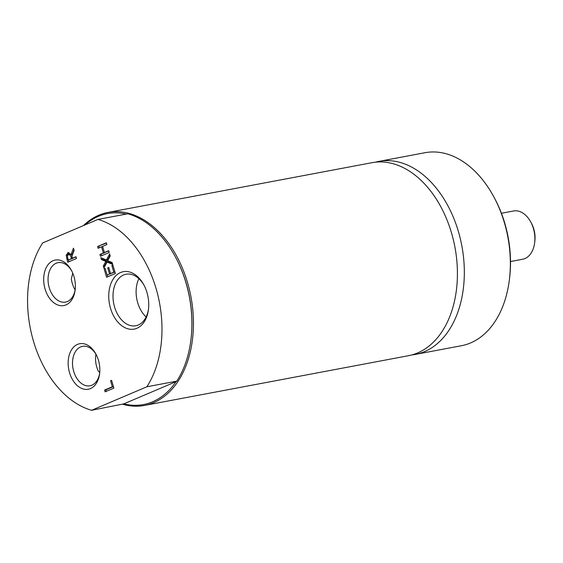 <?xml version="1.0" encoding="UTF-8"?>
<svg xmlns="http://www.w3.org/2000/svg" width="563" height="563" viewBox="0 0 563 563"><rect width="100%" height="100%" fill="white"/><g stroke="black" fill="none" stroke-linecap="round" stroke-linejoin="round"><path stroke-width="0.84" d="M146.099 316.962A26.222 17.58 79.3 0 1 138.885 278.664M72.803 273.245A74.281 49.797 -100.7 0 0 71.353 278.945A20.071 13.456 79.3 0 0 75.125 289.882M95.949 354.218A20.071 13.456 79.3 0 0 98.335 371.214A74.281 49.797 -100.7 0 0 99.742 372.432M99.7 372.924A20.071 13.456 79.3 0 1 91.846 385.212A20.071 13.456 79.3 0 1 89.96 385.782A20.071 13.456 79.3 0 1 73.331 369.982A20.071 13.456 79.3 0 1 80.65 346.907A20.071 13.456 79.3 0 1 82.529 346.329A20.071 13.456 79.3 0 1 96.273 354.767M75.231 289.255A20.071 13.456 79.3 0 1 67.377 301.536A20.071 13.456 79.3 0 1 65.498 302.106A20.071 13.456 79.3 0 1 48.861 286.307A20.071 13.456 79.3 0 1 56.18 263.231A20.071 13.456 79.3 0 1 58.066 262.661A20.071 13.456 79.3 0 1 71.811 271.092M148.533 308.749A26.222 17.58 79.3 0 1 138.252 325.013A26.222 17.58 79.3 0 1 135.789 325.759A26.222 17.58 79.3 0 1 114.064 305.118A26.222 17.58 79.3 0 1 123.621 274.976A26.222 17.58 79.3 0 1 126.084 274.223A26.222 17.58 79.3 0 1 144.142 285.427M411.813 354.936A98.215 65.836 -100.7 0 0 415.29 354.423A98.215 65.836 -100.7 0 0 458.479 231.801A98.215 65.836 -100.7 0 0 378.927 161.384A98.215 65.836 -100.7 0 0 375.5 162.172M415.29 354.423L461.336 345.745A98.215 65.836 -100.7 0 0 509.395 279.607L509.592 278.038A94.704 63.485 -100.7 0 0 504.884 223.574A94.704 63.485 -100.7 0 0 494.553 198.225L493.807 196.832A98.215 65.836 -100.7 0 0 424.974 152.714L378.927 161.384M509.395 279.607A98.215 65.836 -100.7 0 0 504.518 223.124A98.215 65.836 -100.7 0 0 493.807 196.832M146.88 386.774L176.803 381.137A98.215 65.836 -100.7 0 0 190.948 339.595A98.215 65.836 -100.7 0 0 175.353 256.819A98.215 65.836 -100.7 0 0 127.871 213.785L97.941 219.422L42.668 242.934A98.215 65.836 -100.7 0 0 33.407 340.96A98.215 65.836 -100.7 0 0 91.607 410.286L146.88 386.774A98.215 65.836 -100.7 0 0 156.141 288.749A98.215 65.836 -100.7 0 0 97.941 219.422M176.803 381.137L176.078 381.63A97.16 65.132 -100.7 0 1 123.797 403.868L91.607 410.286M190.948 339.595L191.005 339.123A97.16 65.132 -100.7 0 0 186.177 283.245A97.16 65.132 -100.7 0 0 175.579 257.235L175.353 256.819M126.316 214.081A97.16 65.132 -100.7 0 0 84.922 224.961M122.685 404.248A98.215 65.836 -100.7 0 0 144.417 405.444A98.215 65.836 -100.7 0 0 187.599 282.823A98.215 65.836 -100.7 0 0 108.054 212.413A98.215 65.836 -100.7 0 0 83.43 225.601M123.797 403.868L176.078 381.63M53.063 260.711A23.16 15.525 -100.7 0 0 49.811 298.65A23.16 15.525 -100.7 0 0 75.146 289.973A23.16 15.525 -100.7 0 0 71.473 270.451A23.16 15.525 -100.7 0 0 53.063 260.711M77.532 344.38A23.16 15.525 -100.7 0 0 74.281 382.326A23.16 15.525 -100.7 0 0 99.616 373.642A23.16 15.525 -100.7 0 0 95.942 354.127A23.16 15.525 -100.7 0 0 77.532 344.38M71.051 257.066L69.889 254.842L68.285 254.666L67.37 256.01L68.207 260.029L71.508 258.628L71.051 257.066L72.085 256.869M69.995 254.293L68.285 254.666M120.588 272.52A29.22 19.592 -100.7 0 0 116.485 320.396A29.22 19.592 -100.7 0 0 148.456 309.439A29.22 19.592 -100.7 0 0 143.818 284.815A29.22 19.592 -100.7 0 0 120.588 272.52M109.637 253.934L110.228 255.975L107.688 260.718L112.157 262.548L112.713 264.469L107.076 262.076L103.909 268.072L103.311 266.032L105.809 261.38L101.431 259.585L100.868 257.664L106.414 260.015L109.637 253.934M107.716 267.854L108.75 267.411L110.552 273.562L113.803 272.182L111.875 265.581L112.91 265.145L115.359 273.519L106.597 277.249L104.148 268.875L105.182 268.431L107.111 275.026L109.511 274.005L107.716 267.854L108.821 267.643M111.608 380.356L113.881 388.118L105.112 391.841L104.591 390.068L112.319 386.774L110.573 380.799L111.608 380.356M76.491 258.508L67.722 262.238L66.181 255.187L68.151 252.696L71.037 254.532L73.457 248.149L74.133 250.458L71.881 256.172L72.479 258.213L75.97 256.728L76.491 258.508M100.446 256.235L99.925 254.455L103.367 252.991L101.565 246.826L98.124 248.29L97.603 246.51L106.372 242.78L106.893 244.56L102.6 246.39L104.401 252.548L108.694 250.725L109.215 252.506L100.446 256.235M106.414 260.015L107.688 259.775L110.045 255.335M104.781 266.426L104.591 265.792L107.09 261.141L102.705 259.346L102.41 258.318M112.452 263.575L108.356 261.83L107.076 262.076M103.311 266.032L104.591 265.792M105.809 261.38L107.09 261.141M101.431 259.585L102.705 259.346M107.793 276.736L107.287 274.997M104.148 268.875L105.253 268.664M107.111 275.026L110.721 273.534M109.511 274.005L110.791 273.766M111.875 265.581L112.98 265.377M113.803 272.182L114.908 271.971M110.552 273.562L114.922 272.006M106.308 391.334L105.872 389.821L113.437 386.605M104.591 390.068L105.872 389.821M112.319 386.774L113.423 386.57M110.573 380.799L111.678 380.588M72.479 258.213L76.047 257.002M71.508 258.628L72.718 258.171M68.207 260.029L72.789 258.389M71.037 254.532L72.317 254.293L73.978 249.916M67.426 255.722L68.932 252.611M68.925 261.732L68.412 259.993M69.889 254.842L71.072 254.525M72.001 255.869L71.163 254.603L69.566 254.427M104.401 252.548L108.772 250.992M97.603 246.51L106.449 243.054M99.327 247.783L98.884 246.27M101.565 246.826L102.67 246.622M103.367 252.991L104.577 252.52M99.925 254.455L104.648 252.752M101.65 255.722L101.206 254.216M144.417 405.444L408.386 355.725A98.215 65.836 -100.7 0 0 417.612 352.924A98.215 65.836 -100.7 0 0 453.405 240.007A98.215 65.836 -100.7 0 0 372.023 162.686L108.054 212.413M534.66 242.709L534.85 241.14A21.049 14.11 -100.7 0 0 531.507 223.405L530.761 222.012A24.554 16.461 79.3 0 1 533.435 228.585A24.554 16.461 79.3 0 1 534.66 242.709A24.554 16.461 79.3 0 1 522.64 259.24L510.514 261.528M501.422 213.271L513.555 210.984A24.554 16.461 79.3 0 1 530.761 222.012M67.651 252.85L68.637 252.667M66.181 255.187L67.454 254.948M66.715 258.79L67.785 258.586"/></g></svg>
